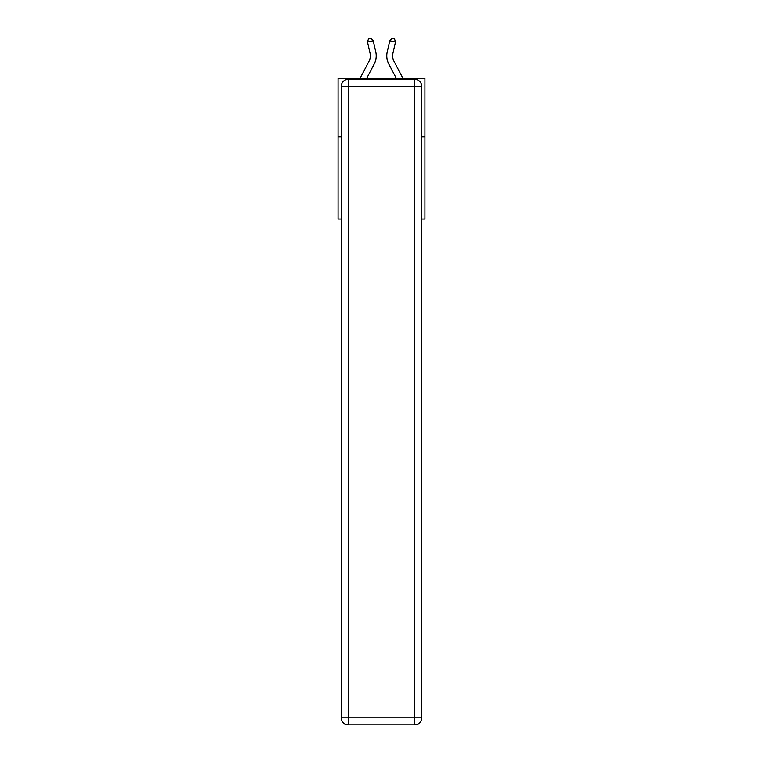 <?xml version="1.0" encoding="UTF-8"?>
<svg xmlns="http://www.w3.org/2000/svg" width="763" height="763" viewBox="0 0 763 763"><rect width="100%" height="100%" fill="white"/><g stroke="black" fill="none" stroke-linecap="round" stroke-linejoin="round"><path stroke-width="1.14" d="M341.242 136.863L338.076 136.863L338.076 78.179L424.924 78.179L424.924 219.019L421.758 219.019M338.076 136.863L338.076 219.019L341.242 219.019M424.924 136.863L421.758 136.863M375.777 51.922L373.231 40.735L375.777 51.922A17.606 17.606 0 0 1 374.213 64.006L366.784 78.179M402.845 78.179L393.994 61.278A11.741 11.741 0 0 1 392.945 53.229L395.492 42.041L389.769 40.735L387.222 51.922A17.606 17.606 0 0 0 388.787 64.006L396.216 78.179M348.29 79.352L414.71 79.352A7.039 7.039 0 0 1 421.758 86.391L421.758 717.811A7.039 7.039 0 0 1 414.71 724.85L348.29 724.85L348.29 717.811L414.71 717.811L414.71 86.391L348.29 86.391L348.29 717.811L341.242 717.811L341.242 86.391L348.29 86.391L348.29 79.352A7.039 7.039 0 0 0 341.242 86.391A7.039 7.039 0 0 1 348.29 79.352M341.242 717.811A7.039 7.039 0 0 0 348.29 724.85A7.039 7.039 0 0 1 341.242 717.811M360.155 78.179L369.006 61.278A11.741 11.741 0 0 0 370.055 53.229L367.508 42.041L368.548 38.675L370.837 38.15L373.231 40.735L367.508 42.041M369.006 61.278A11.741 11.741 0 0 0 370.055 53.229A11.741 11.741 0 0 1 369.006 61.278A11.741 11.741 0 0 0 370.055 53.229A11.741 11.741 0 0 1 369.006 61.278A11.741 11.741 0 0 0 370.055 53.229A11.741 11.741 0 0 1 369.006 61.278A11.741 11.741 0 0 0 370.055 53.229A11.741 11.741 0 0 1 369.006 61.278A11.741 11.741 0 0 0 370.055 53.229A11.741 11.741 0 0 1 369.006 61.278A11.741 11.741 0 0 0 370.055 53.229A11.741 11.741 0 0 1 369.006 61.278A11.741 11.741 0 0 0 370.055 53.229A11.741 11.741 0 0 1 369.006 61.278A11.741 11.741 0 0 0 370.055 53.229M395.492 42.041L394.452 38.675L392.163 38.15L389.769 40.735L387.222 51.922M393.994 61.278A11.741 11.741 0 0 1 392.945 53.229A11.741 11.741 0 0 0 393.994 61.278A11.741 11.741 0 0 1 392.945 53.229A11.741 11.741 0 0 0 393.994 61.278A11.741 11.741 0 0 1 392.945 53.229A11.741 11.741 0 0 0 393.994 61.278A11.741 11.741 0 0 1 392.945 53.229A11.741 11.741 0 0 0 393.994 61.278A11.741 11.741 0 0 1 392.945 53.229A11.741 11.741 0 0 0 393.994 61.278A11.741 11.741 0 0 1 392.945 53.229A11.741 11.741 0 0 0 393.994 61.278A11.741 11.741 0 0 1 392.945 53.229A11.741 11.741 0 0 0 393.994 61.278A11.741 11.741 0 0 1 392.945 53.229A11.741 11.741 0 0 0 393.994 61.278A11.741 11.741 0 0 1 392.945 53.229A11.741 11.741 0 0 0 393.994 61.278A11.741 11.741 0 0 1 392.945 53.229A11.741 11.741 0 0 0 393.994 61.278A11.741 11.741 0 0 1 392.945 53.229A11.741 11.741 0 0 0 393.994 61.278M414.71 724.85A7.039 7.039 0 0 0 421.758 717.811L414.71 717.811L414.71 724.85M421.758 86.391A7.039 7.039 0 0 0 414.71 79.352L414.71 86.391L421.758 86.391"/></g></svg>
